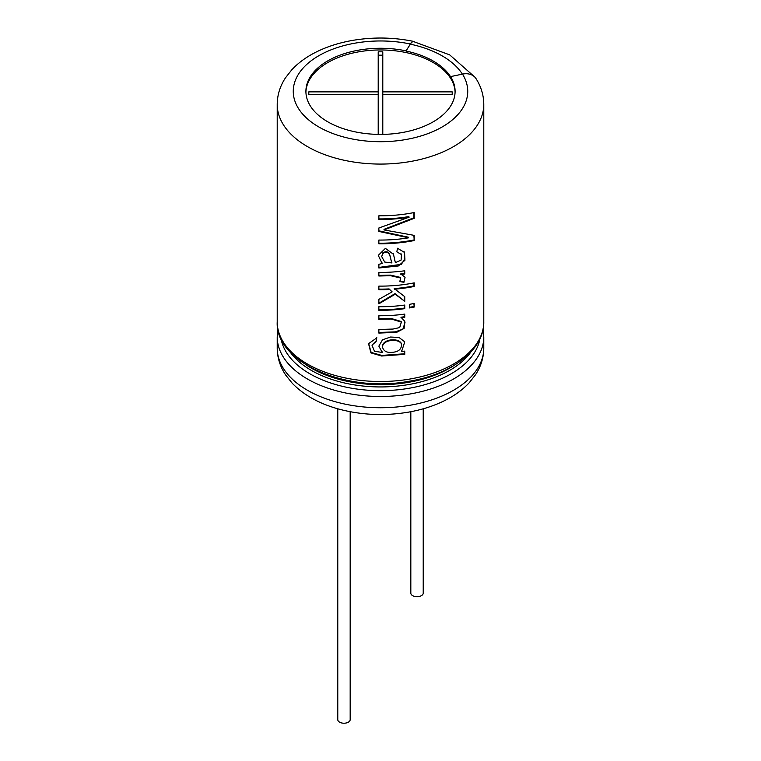 <?xml version="1.0" encoding="UTF-8"?>
<svg xmlns="http://www.w3.org/2000/svg" width="761" height="761" viewBox="0 0 761 761"><rect width="100%" height="100%" fill="white"/><g stroke="black" fill="none" stroke-linecap="round" stroke-linejoin="round"><path stroke-width="1.14" d="M410.826 411.711L410.826 593.142A6.202 3.577 0 0 0 412.633 595.673A6.202 3.577 0 0 0 419.387 596.443A6.202 3.577 0 0 0 423.221 593.142L423.221 408.8M337.779 408.8L337.779 719.64A6.202 3.577 0 0 0 339.596 722.17A6.202 3.577 0 0 0 346.35 722.95A6.202 3.577 0 0 0 350.174 719.64L350.174 411.711M378.207 97.893L378.207 134.383L378.207 94.516L308.804 94.516L308.804 91.872L378.207 91.872L378.207 51.805L382.793 51.805L382.793 91.872L452.196 91.872L452.196 94.516L382.793 94.516L382.793 134.383L382.793 97.893M308.804 94.516L308.804 91.872M378.207 94.516L378.207 91.872M378.207 55.172L382.793 55.172M382.793 94.516L382.793 91.872M452.196 94.516L452.196 91.872M378.883 215.791L378.883 218.911A102.259 59.035 180 0 0 408.857 216.6L409.142 217.17A103.287 59.634 180 0 1 378.864 219.51L378.864 215.791A103.287 59.634 180 0 0 414.212 212.528L414.212 218.321L384.039 229.946L414.212 235.377L414.212 240.543A103.287 59.634 180 0 1 378.864 243.796L378.864 240.057L378.864 243.796M409.142 217.17L378.864 227.996L378.864 231.439L408.657 237.812A103.287 59.634 180 0 1 378.864 240.057M378.864 268.005L398.298 265.979L404.919 260.329L404.548 252.471L397.451 248.238L396.861 251.872L401.466 254.555L401.104 260.081L395.368 262.678L393.494 254.307L385.399 248.362L378.274 255.373L382.146 263.534L378.864 264.295L378.864 268.005L378.883 267.415L401.37 264.343L404.89 258.673M404.747 274.017L404.747 270.773A103.287 59.634 180 0 1 378.864 272.428L378.864 276.005L390.621 275.71L400.724 278.012L399.944 281.56L403.929 282.321L405.071 277.27L400.686 273.922A102.259 59.035 0 0 0 404.5 273.437L404.747 274.017A103.287 59.634 180 0 1 400.885 274.512M414.212 286.459L414.212 282.864A103.287 59.634 180 0 1 378.864 286.117L378.883 289.123A102.259 59.035 0 0 0 389.09 288.923L392.134 291.853L378.864 299.358L378.864 303.82L395.197 294.222L404.747 301.337L404.747 296.647L394.208 288.6A102.259 59.035 180 0 0 413.879 285.898L414.212 286.459A103.287 59.634 180 0 1 394.35 289.19M389.175 289.513A103.287 59.634 180 0 1 378.864 289.713L378.864 286.117M378.864 306.712A103.287 59.634 180 0 0 404.747 305.056L404.747 308.652A103.287 59.634 180 0 1 378.864 310.307L378.864 306.712L378.864 310.307M404.747 317.337L404.747 314.093A103.287 59.634 180 0 1 378.864 315.748L378.864 319.344L391.173 319.011L401.351 322.093L399.706 327.563L392.952 329.066L378.864 329.475L378.864 333.08L396.662 332.338L404.11 328.429L404.785 321.256L400.914 317.213A102.259 59.035 0 0 0 404.5 316.757L404.747 317.337A103.287 59.634 180 0 1 401.123 317.803M409.399 304.343L409.399 307.939A103.287 59.634 180 0 0 414.212 307.054L414.212 303.458A103.287 59.634 180 0 1 409.399 304.343M401.618 351.515L404.757 341.86L399.049 337.475L390.555 337.028L382.488 339.815L378.854 346.131L382.241 352.438L374.479 351.297L371.996 345.171L376.162 341.423L376.733 337.913L368.552 343.668L370.902 352.885L381.642 356.015L404.747 354.36L404.747 351.116A103.287 59.634 180 0 1 401.618 351.515L401.408 350.935M305.912 92.186A74.597 43.073 180 0 1 352.628 53.08A74.597 43.073 180 0 1 433.247 62.573A74.597 43.073 180 0 1 455.088 92.186M406.013 50.863A74.597 43.073 180 0 0 305.903 91.339A74.597 43.073 180 0 0 380.5 134.412A74.597 43.073 180 0 0 455.097 91.339A74.597 43.073 180 0 0 450.598 76.604L450.598 76.775A74.597 43.073 0 0 0 433.247 61.051A74.597 43.073 0 0 0 406.013 51.035L410.341 44.005A16.048 4.48 -78.1 0 1 413.642 41.408A16.048 4.48 -78.1 0 1 414.298 41.76M450.598 76.604L462.479 74.112A16.048 12.309 -32.2 0 1 476.053 78.659C481.142 86.706 483.72 95.296 483.787 104.438A103.287 59.634 180 0 1 380.5 164.072A103.287 59.634 180 0 1 277.213 104.438C277.289 94.992 280.029 86.145 285.432 77.888L291.796 69.784C297.846 63.306 305.266 57.75 314.065 53.118C325.565 47.087 338.502 42.835 352.885 40.352C373.309 36.937 393.561 37.289 413.642 41.408M391.925 262.954C390.117 259.292 390.745 249.094 382.888 253.375L381.708 256.59L384.695 262.05L391.925 262.954L391.81 262.364C389.984 258.759 390.754 248.543 382.869 252.776L382.888 253.375M391.963 352.353C386.683 352.828 383.525 351.049 382.488 347.026C382.621 339.558 398.774 338.112 401.542 344.058C401.713 349.185 398.517 351.943 391.963 352.353M474.693 76.966L449.675 54.859L413.594 41.608A15.838 4.423 101.9 0 0 410.341 44.176L406.013 51.035M372.005 345.171L376.2 340.823L376.771 337.313M376.2 340.823L376.162 341.423M368.609 343.392L371.14 352.438L381.784 355.416L404.5 353.779L404.747 354.36M404.5 351.144L404.5 353.779M382.222 351.839L382.241 352.438M382.488 347.026L382.469 346.426C382.536 338.997 398.602 337.513 401.323 343.468L401.542 344.058M413.879 303.525L414.212 307.054M409.399 307.32A102.259 59.035 0 0 0 413.879 306.493M378.883 315.748L378.883 318.754L391.059 318.421L401.142 321.494L401.361 322.093M378.883 318.754L378.864 319.344M378.883 329.475L378.864 333.08M378.883 332.481L395.34 331.853L402.864 329.161L405.014 322.597M404.5 314.122L404.5 316.757M404.5 305.085L404.747 308.652M404.5 308.072A102.259 59.035 180 0 1 378.883 309.717M413.879 282.93L413.879 285.898M378.883 289.123L378.864 289.713M389.09 288.923L392.134 291.853M378.883 299.349L378.864 303.82M378.883 303.22L395.054 293.632L395.197 294.222M395.054 293.632L404.747 301.337M404.5 296.476L404.5 300.757M404.5 270.802L404.5 273.437M378.883 272.428L378.864 276.005M378.883 275.415L390.469 275.121L400.524 277.423L400.724 278.022M399.753 280.971L403.701 281.741L403.929 282.321M382.127 262.935L382.146 263.534M378.883 264.286L378.883 267.415M382.869 252.776L381.708 256.59M378.883 218.911L378.864 219.51M378.883 227.986L378.864 231.439M378.883 230.84L408.381 237.232L408.657 237.812M413.879 235.339L414.212 240.543M413.879 239.972A102.259 59.035 180 0 1 378.883 243.197M413.879 212.595L413.879 217.76L384.001 229.346L384.039 229.946M413.879 217.76L414.212 218.321M483.787 104.438L483.787 321.874A103.287 59.634 180 0 1 380.5 381.508A103.287 59.634 180 0 1 277.213 321.874L277.213 104.438M454.203 365.328A97.779 56.457 180 0 1 306.797 365.328M470.973 351.896A97.779 56.457 180 0 1 380.5 386.94A97.779 56.457 180 0 1 290.027 351.896M479.934 338.759A99.938 57.703 180 0 1 380.5 390.678A99.938 57.703 180 0 1 281.066 338.759M483.787 348.11C483.711 357.556 480.971 366.412 475.568 374.669L469.204 382.773C463.154 389.252 455.734 394.807 446.935 399.439C435.435 405.47 422.498 409.722 408.115 412.205C384.685 416.077 361.798 415.097 339.454 409.256C319.63 403.929 303.867 395.225 292.167 383.173L285.641 374.983C280.105 366.64 277.299 357.689 277.213 348.11A103.287 59.634 180 0 0 380.5 407.744A103.287 59.634 180 0 0 483.787 348.11L483.787 336.847A103.287 59.634 180 0 1 380.5 396.481A103.287 59.634 180 0 1 277.213 336.847L277.955 329.361M462.479 74.112A87.239 50.369 180 0 1 390.631 141.365A87.239 50.369 180 0 1 293.851 85.489A87.239 50.369 180 0 1 410.341 44.005M462.384 74.131A87.239 50.369 0 0 0 410.341 44.176M483.787 321.874C484.405 349.47 451.92 374.583 408.448 381.356C345.713 393.085 274.997 362.112 277.213 321.874M483.787 336.847L483.045 329.361M277.213 348.11L277.213 336.847M404.5 341.261L404.757 341.86M401.247 253.955L401.466 254.555M394.426 259.596L394.54 260.091M393.351 253.679L393.485 254.307M404.291 251.872L404.548 252.481"/></g></svg>
